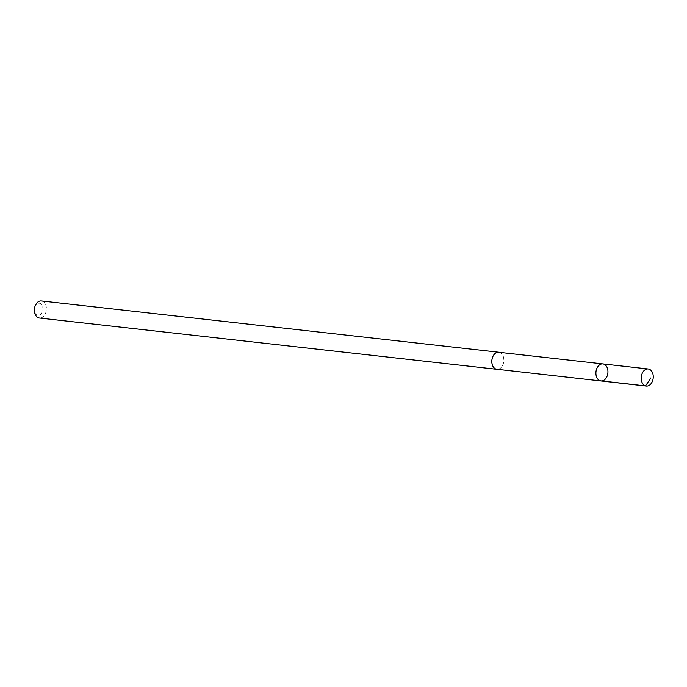<?xml version="1.0" encoding="UTF-8"?>
<svg xmlns="http://www.w3.org/2000/svg" width="687" height="687" viewBox="0 0 687 687"><rect width="100%" height="100%" fill="white"/><g stroke="black" fill="none" stroke-linecap="round" stroke-linejoin="round"><path stroke-width="0.52" stroke-dasharray="3.44 2.58" d="M600.97 380.967A8.579 5.985 96.4 0 0 606.758 376.957A8.579 5.985 96.4 0 0 607.342 368.077A8.579 5.985 96.4 0 0 602.877 363.912M498.788 352.268A8.553 5.96 -83.6 0 1 503.228 356.424A8.553 5.96 -83.6 0 1 502.661 365.269A8.553 5.96 -83.6 0 1 496.881 369.262M499.38 352.337A8.596 5.994 -83.6 0 1 503.794 361.431A8.596 5.994 -83.6 0 1 497.482 369.331M41.349 300.94A8.596 5.994 -83.6 0 1 46.347 310.155A8.596 5.994 -83.6 0 1 39.434 318.029M34.668 307.407A6.114 4.259 -83.6 0 1 41.177 304.101A6.114 4.259 -83.6 0 1 41.375 313.633A6.114 4.259 -83.6 0 1 34.771 312.396A6.114 4.259 -83.6 0 1 34.35 310.241"/><path stroke-width="1.03" d="M600.97 380.967L496.881 369.262A8.553 5.96 -83.6 0 1 492.442 365.115A8.553 5.96 -83.6 0 1 493.017 356.261A8.553 5.96 -83.6 0 1 498.788 352.268L602.877 363.912A8.579 5.985 96.4 0 0 595.981 371.77A8.579 5.985 96.4 0 0 600.97 380.967A8.579 5.985 96.4 0 0 606.758 376.957A8.579 5.985 96.4 0 0 607.342 368.077A8.579 5.985 96.4 0 0 602.877 363.912A8.579 5.985 96.4 0 0 595.981 371.77A8.579 5.985 96.4 0 0 600.97 380.967L646.269 386.06A8.596 5.994 -83.6 0 1 641.813 381.886A8.596 5.994 -83.6 0 1 642.388 372.989A8.596 5.994 -83.6 0 1 648.184 368.971A8.596 5.994 -83.6 0 1 652.65 373.144A8.596 5.994 -83.6 0 1 652.075 382.041A8.596 5.994 -83.6 0 1 646.269 386.06M497.482 369.331A8.596 5.994 -83.6 0 1 496.881 369.305A8.596 5.994 -83.6 0 1 492.416 365.14A8.596 5.994 -83.6 0 1 492.991 356.244A8.596 5.994 -83.6 0 1 498.796 352.225A8.596 5.994 -83.6 0 1 499.38 352.337M496.881 369.305L39.434 318.029A8.596 5.994 -83.6 0 1 34.977 313.856A8.596 5.994 -83.6 0 1 34.384 310.825A8.596 5.994 -83.6 0 1 34.831 306.849A8.596 5.994 -83.6 0 1 41.349 300.94L498.796 352.225M34.384 310.825L34.35 310.241A6.114 4.259 -83.6 0 1 34.668 307.407L34.831 306.849M600.223 380.813L645.522 385.905L650.907 377.927M602.877 363.912L648.184 368.971"/></g></svg>

